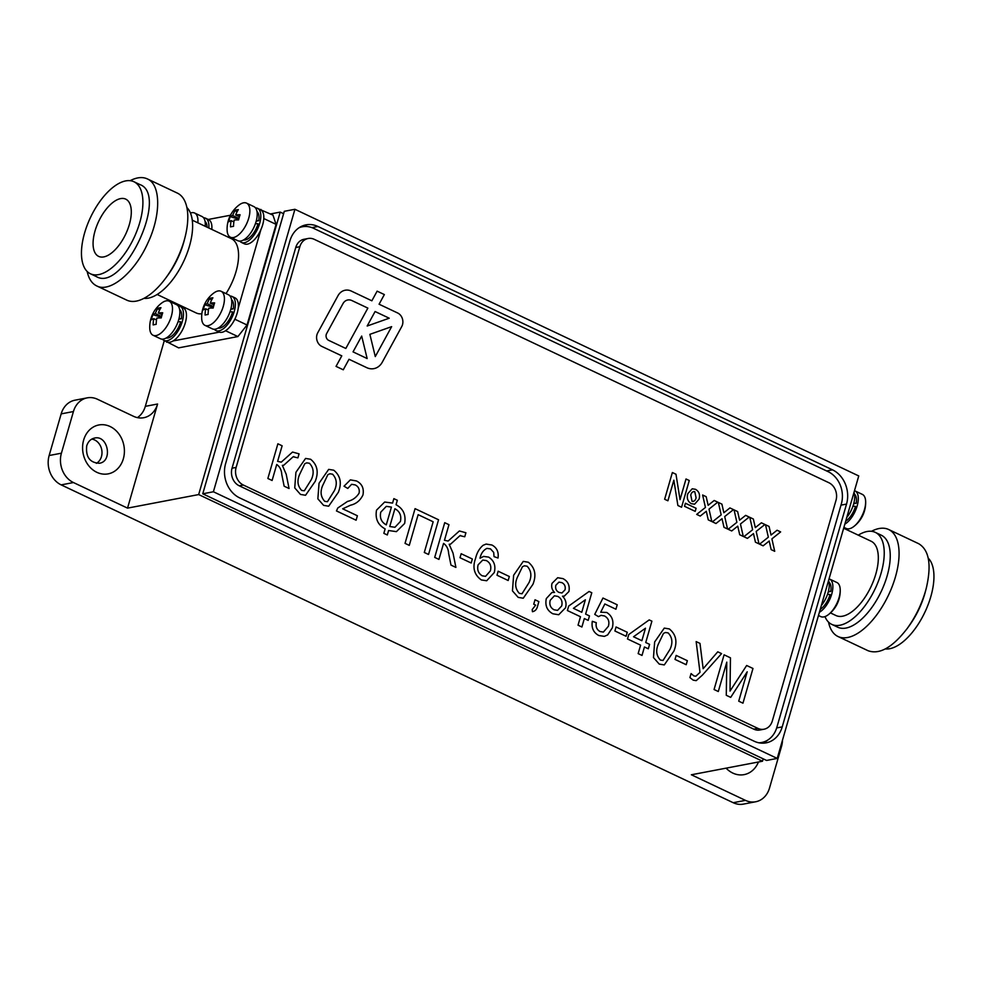 <?xml version="1.0" encoding="UTF-8"?>
<svg xmlns="http://www.w3.org/2000/svg" width="983" height="983" viewBox="0 0 983 983"><rect width="100%" height="100%" fill="white"/><g stroke="black" fill="none" stroke-linecap="round" stroke-linejoin="round"><path stroke-width="1.47" d="M828.571 580.498A18.849 8.896 115.3 0 1 821.333 605.565M854.018 492.36A18.849 8.896 115.3 0 1 846.781 517.414M827.489 594.371L830.07 594.482A15.839 7.471 115.3 0 1 820.24 609.386M829.038 582.268A15.839 7.471 115.3 0 1 830.77 591.422L828.251 591.901M830.77 591.422L828.411 591.287M852.925 506.22L855.505 506.343A15.839 7.471 115.3 0 1 845.675 521.236M854.485 494.13A15.839 7.471 115.3 0 1 856.205 503.271L853.699 503.751M856.205 503.271L853.858 503.136M162.428 339.16A18.849 8.896 -64.7 0 0 164.026 340.437L167.024 341.863A18.849 8.896 -64.7 0 0 182.875 329.133A18.849 8.896 -64.7 0 0 183.624 308.048A18.849 8.896 -64.7 0 0 183.145 307.777L180.147 306.364A18.849 8.896 -64.7 0 0 178.132 305.946M164.026 340.437A18.849 8.896 -64.7 0 0 179.877 327.72A18.849 8.896 -64.7 0 0 180.614 306.622A18.849 8.896 -64.7 0 0 180.147 306.364M178.083 321.687L180.663 321.797A15.839 7.471 115.3 0 1 166.201 338.005M179.631 309.584A15.839 7.471 115.3 0 1 181.363 318.738L178.845 319.217M181.363 318.738L179.004 318.603M214.343 329.268A18.849 8.896 -64.7 0 0 215.941 330.546L218.951 331.971A18.849 8.896 -64.7 0 0 234.802 319.242A18.849 8.896 -64.7 0 0 235.539 298.156A18.849 8.896 -64.7 0 0 235.072 297.886L232.062 296.473A18.849 8.896 -64.7 0 0 230.059 296.055M215.941 330.546A18.849 8.896 -64.7 0 0 231.791 317.828A18.849 8.896 -64.7 0 0 232.541 296.731A18.849 8.896 -64.7 0 0 232.062 296.473M239.791 241.118A18.849 8.896 -64.7 0 0 241.388 242.408L244.386 243.833A18.849 8.896 -64.7 0 0 260.237 231.103A18.849 8.896 -64.7 0 0 260.987 210.006A18.849 8.896 -64.7 0 0 260.507 209.748L257.509 208.322A18.849 8.896 -64.7 0 0 255.494 207.904M241.388 242.408A18.849 8.896 -64.7 0 0 257.239 229.678A18.849 8.896 -64.7 0 0 257.976 208.58A18.849 8.896 -64.7 0 0 257.509 208.322M211.8 229.408A18.849 8.896 -64.7 0 0 209.06 219.897A18.849 8.896 -64.7 0 0 208.593 219.639L205.582 218.214A18.849 8.896 -64.7 0 0 203.579 217.796M208.801 227.995A18.849 8.896 -64.7 0 0 206.061 218.472A18.849 8.896 -64.7 0 0 205.582 218.214M229.997 311.795L232.578 311.906A15.839 7.471 115.3 0 1 218.115 328.113M231.558 299.692A15.839 7.471 115.3 0 1 233.278 308.846L230.772 309.326M233.278 308.846L230.931 308.711M255.445 223.645L258.025 223.768A15.839 7.471 115.3 0 1 243.563 239.963M256.993 211.554A15.839 7.471 115.3 0 1 258.726 220.696L256.207 221.175M258.726 220.696L256.366 220.561M205.078 221.445A15.839 7.471 115.3 0 1 207.081 227.184M402.489 324.746A9.044 7.545 79.2 0 0 397.673 312.999L379.082 304.214L384.353 294.568L377.128 291.152L371.857 300.798L351.3 291.066A13.578 11.317 79.2 0 0 345.156 290.231A13.578 11.317 79.2 0 0 337.992 295.711L317.718 332.832A9.044 7.545 79.2 0 0 321.785 346.397L341.789 355.858L336.039 366.376L343.264 369.792L349.014 359.274L366.733 367.654A15.839 13.209 79.2 0 0 373.896 368.637A15.839 13.209 79.2 0 0 382.252 362.236L401.74 326.565A9.044 7.545 79.2 0 0 402.489 324.746A9.044 7.545 79.2 0 0 397.673 312.999L379.082 304.214L384.353 294.568L377.128 291.152L371.857 300.798L351.3 291.066A13.578 11.317 79.2 0 0 345.156 290.231A13.578 11.317 79.2 0 0 337.992 295.711L317.718 332.832A9.044 7.545 79.2 0 0 321.785 346.397L341.789 355.858L336.039 366.376L343.264 369.792L349.014 359.274L366.733 367.654A15.839 13.209 79.2 0 0 373.896 368.637A15.839 13.209 79.2 0 0 382.252 362.236L401.74 326.565A9.044 7.545 79.2 0 0 402.489 324.746M190.456 213.028A18.849 8.896 115.3 0 1 194.634 213.028A18.849 8.896 115.3 0 1 197.841 222.809M194.634 213.028L201.982 216.506A18.849 8.896 115.3 0 1 205.189 226.287M239.115 204.968A18.849 8.896 115.3 0 1 246.549 203.137A18.849 8.896 115.3 0 1 246.524 223.989A18.849 8.896 115.3 0 1 230.427 237.222A18.849 8.896 115.3 0 1 227.122 230.329A30.166 30.166 0 0 1 239.115 204.968M230.513 226.876A30.031 25.042 -100.8 0 1 231.165 220.647A30.031 8.614 -163.9 0 0 228.781 221.765A29.797 28.507 -153.6 0 1 230.268 216.629A30.031 8.614 16.1 0 1 232.652 215.51A30.031 25.042 -100.8 0 1 235.318 210.227A29.797 13.922 42.2 0 1 238.341 209.649A30.031 25.042 79.2 0 0 235.674 214.933A30.031 8.614 16.1 0 1 240.073 214.761A29.797 15.961 95.1 0 0 238.599 219.897A30.031 8.614 -163.9 0 0 234.2 220.069A30.031 25.042 79.2 0 0 233.536 226.299A29.797 1.376 173.2 0 0 230.513 226.876M246.549 203.137L253.897 206.614A18.849 8.896 115.3 0 1 253.872 227.454A18.849 8.896 115.3 0 1 237.775 240.7L230.427 237.222M213.68 293.106A18.849 8.896 115.3 0 1 221.114 291.287A18.849 8.896 115.3 0 1 221.089 312.127A18.849 8.896 115.3 0 1 204.992 325.373A18.849 8.896 115.3 0 1 201.687 318.467A30.166 30.166 0 0 1 213.68 293.106M205.078 315.015A30.031 25.042 -100.8 0 1 205.73 308.785A30.031 8.614 -163.9 0 0 203.346 309.915A29.797 28.507 -153.6 0 1 204.833 304.779A30.031 8.614 16.1 0 1 207.204 303.649A30.031 25.042 -100.8 0 1 209.883 298.377A29.797 13.922 42.2 0 1 212.906 297.8A30.031 25.042 79.2 0 0 210.239 303.071A30.031 8.614 16.1 0 1 214.638 302.911A29.797 15.961 95.1 0 0 213.151 308.048A30.031 8.614 -163.9 0 0 208.752 308.207A30.031 25.042 79.2 0 0 208.101 314.449A29.797 1.376 173.2 0 0 205.078 315.015M221.114 291.287L228.461 294.765A18.849 8.896 115.3 0 1 228.437 315.604A18.849 8.896 115.3 0 1 212.34 328.85L204.992 325.373M161.753 302.997A18.849 8.896 115.3 0 1 169.187 301.179A18.849 8.896 115.3 0 1 169.162 322.019A18.849 8.896 115.3 0 1 153.065 335.264A18.849 8.896 115.3 0 1 149.76 328.359A30.166 30.166 0 0 1 161.753 302.997M153.151 324.906A30.031 25.042 -100.8 0 1 153.803 318.676A30.031 8.614 -163.9 0 0 151.419 319.807A29.797 28.507 -153.6 0 1 152.906 314.671A30.031 8.614 16.1 0 1 155.289 313.54A30.031 25.042 -100.8 0 1 157.956 308.269A29.797 13.922 42.2 0 1 160.979 307.691A30.031 25.042 79.2 0 0 158.312 312.963A30.031 8.614 16.1 0 1 162.711 312.803A29.797 15.961 95.1 0 0 161.224 317.927A30.031 8.614 -163.9 0 0 156.825 318.099A30.031 25.042 79.2 0 0 156.174 324.329A29.797 1.376 173.2 0 0 153.151 324.906M169.187 301.179L176.535 304.656A18.849 8.896 115.3 0 1 176.51 325.496A18.849 8.896 115.3 0 1 160.413 338.742L153.065 335.264M843.905 527.367L846.216 528.461A18.849 8.896 -64.7 0 0 853.649 526.63A18.849 8.896 -64.7 0 0 864.499 509.464A18.849 8.896 -64.7 0 0 865.642 501.269A18.849 8.896 -64.7 0 0 862.337 494.375L854.989 490.898A18.849 8.896 -64.7 0 0 854.497 490.701M844.839 524.136A18.849 8.896 -64.7 0 0 857.151 505.987A18.849 8.896 -64.7 0 0 854.989 490.898M818.47 615.505L820.78 616.599A18.849 8.896 -64.7 0 0 828.214 614.78A18.849 8.896 -64.7 0 0 839.064 597.615A18.849 8.896 -64.7 0 0 840.207 589.419A18.849 8.896 -64.7 0 0 836.902 582.514L829.554 579.048A18.849 8.896 -64.7 0 0 829.05 578.84M819.404 612.286A18.849 8.896 -64.7 0 0 831.716 594.137A18.849 8.896 -64.7 0 0 829.554 579.048M830.451 612.913L835.943 615.518A41.102 19.377 -64.7 0 0 875.792 574.121A41.102 19.377 -64.7 0 0 871.085 541.215L843.66 528.24M824.958 616.599A50.895 24.01 -64.7 0 0 831.753 624.377L837.762 627.215A50.895 24.01 -64.7 0 0 887.121 575.952A50.895 24.01 -64.7 0 0 881.284 535.194L875.275 532.356A50.895 24.01 -64.7 0 0 858.282 535.157M831.753 624.377A50.895 24.01 -64.7 0 0 881.112 573.101A50.895 24.01 -64.7 0 0 875.275 532.356M828.509 622.092A59.189 27.917 -64.7 0 0 838.032 636.517A59.189 27.917 -64.7 0 0 895.439 576.898A59.189 27.917 -64.7 0 0 888.644 529.505A59.189 27.917 -64.7 0 0 871.454 531.299M838.032 636.517L868.087 650.734C879.576 654.85 892.625 647.416 907.235 628.444C915.394 617.127 921.489 604.692 925.495 591.115L926.305 588.129C931.7 564.783 929.168 549.989 918.7 543.71L888.644 529.505M907.235 628.444L909.115 625.876C916.131 616.144 921.366 605.454 924.806 593.769L926.305 588.129M885.278 648.94A50.895 24.01 -64.7 0 0 930.815 596.62A50.895 24.01 -64.7 0 0 928.222 558.147M192.275 220.18L231.337 238.648A41.102 19.377 115.3 0 1 226.029 293.61M201.847 313.786A41.102 19.377 115.3 0 1 196.195 312.95L157.133 294.47M186.893 207.536A50.895 24.01 115.3 0 1 183.6 261.539A50.895 24.01 115.3 0 1 143.96 298.341M130.125 180.688C136.748 177.272 142.486 176.682 147.315 178.894L177.37 193.11A59.189 27.917 115.3 0 1 184.976 237.517L184.19 240.602A50.895 24.01 115.3 0 1 183.477 243.17A50.895 24.01 115.3 0 1 167.786 275.265L165.906 277.833A59.189 27.917 115.3 0 1 126.758 300.134L96.703 285.918C91.923 283.583 88.753 278.779 87.18 271.492M184.976 237.517A59.189 27.917 115.3 0 1 184.165 240.503A59.189 27.917 115.3 0 1 165.906 277.833M147.315 178.894C160.979 184.497 161.151 215.216 147.671 243.428C134.597 272.623 109.985 293.131 96.703 285.918M133.946 181.744L139.955 184.595C169.297 194.978 123.084 292.701 96.432 276.616L90.424 273.778A50.895 24.01 115.3 0 1 84.587 233.02A50.895 24.01 115.3 0 1 133.946 181.744A50.895 24.01 115.3 0 1 133.885 238.021A50.895 24.01 115.3 0 1 90.424 273.778M129.351 224.493A31.665 14.942 115.3 0 1 99.455 256.71A31.665 14.942 115.3 0 1 98.681 221.372A31.665 14.942 115.3 0 1 126.488 199.549A31.665 14.942 115.3 0 1 129.351 224.493M726.118 768.165A24.882 20.754 79.2 0 0 758.446 761.997M86.725 445.84C85.595 456.948 89.797 462.76 99.344 463.263C113.045 461.457 107.946 434.719 94.552 438.074C90.706 438.959 88.101 441.551 86.725 445.84M83.653 440.04A24.882 20.754 79.2 0 0 107.688 473.953A24.882 20.754 79.2 0 0 119.14 434.277A24.882 20.754 79.2 0 0 83.653 440.04M96.395 463.337A12.816 10.69 79.2 0 0 101.728 449.759A12.816 10.69 79.2 0 0 91.775 439.094M762.587 743.173A26.394 22.007 79.2 0 0 767.772 740.064M307.814 226.618A26.394 22.007 79.2 0 0 302.604 225.869M782.493 740.174A22.621 18.861 -100.8 0 1 781.522 746.429L769.505 788.071A22.621 18.861 -100.8 0 1 755.706 801.759A22.621 18.861 -100.8 0 1 745.458 800.371L691.356 774.776L762.501 761.223L763.189 758.839M270.485 213.95L280.204 212.095L198.677 494.572L762.501 761.223M137.411 417.628A22.621 18.861 79.2 0 0 145.324 406.348L164.308 340.573M127.532 508.125L157.587 404.013A22.621 18.861 79.2 0 1 143.788 417.714A22.621 18.861 79.2 0 1 133.541 416.313L97.477 399.258A22.621 18.861 -100.8 0 0 87.229 397.857A22.621 18.861 -100.8 0 0 73.43 411.545L61.413 453.188A22.621 18.861 -100.8 0 0 73.442 482.542L127.532 508.125L198.677 494.572M166.385 341.568L178.623 347.871L237.898 336.567L247.04 324.992L235.023 319.303L234.31 320.2M260.151 209.576L272.967 215.117L276.088 224.357L247.04 324.992M202.756 493.798L766.593 760.449L777.221 758.421L213.397 491.77L294.925 209.293L284.296 211.308L202.756 493.798L213.397 491.77M777.221 758.421L858.749 475.944L294.925 209.293M225.611 463.632A26.394 22.007 79.2 0 0 239.643 497.877L754.17 741.219A26.394 22.007 79.2 0 0 766.126 742.853A26.394 22.007 79.2 0 0 782.222 726.879L846.535 504.082A26.394 22.007 79.2 0 0 832.503 469.837L317.964 226.495A26.394 22.007 79.2 0 0 306.02 224.861A26.394 22.007 79.2 0 0 289.924 240.835L225.611 463.632M283.608 213.704L280.204 212.095M755.706 801.759L743.443 804.106A22.621 18.861 -100.8 0 1 733.195 802.706L61.167 484.877A22.621 18.861 -100.8 0 1 49.15 455.522L61.167 413.88A22.621 18.861 -100.8 0 1 74.966 400.192L87.229 397.857M172.48 301.732L172.222 302.617M166.606 342.182L167.417 342.023M173.143 340.929L219.344 332.131M225.058 331.038L226.582 329.993M263.825 217.956L263.665 220.057M260.864 229.776L238.23 308.207M235.416 317.914L235.023 319.303M260.937 209.428L261.183 210.141M208.236 219.467L230.452 215.24M237.898 336.567L225.881 330.89M276.088 224.357L264.071 218.668M156.518 319.954L153.803 318.676M162.072 314.744L158.312 312.963M157.956 308.269L159.529 310.235M155.289 313.54L161.581 316.514M152.906 314.671L161.396 317.251M208.433 310.063L205.73 308.785M213.999 304.853L210.239 303.071M209.883 298.377L211.443 300.343M207.204 303.649L213.495 306.622M204.833 304.779L213.311 307.36M233.88 221.925L231.165 220.647M239.434 216.715L235.674 214.933M235.318 210.227L236.891 212.193M232.652 215.51L238.943 218.484M230.268 216.629L238.758 219.221M836.017 500.298A13.578 11.317 79.2 0 0 828.792 482.678L314.265 239.336A13.578 11.317 79.2 0 0 308.121 238.5A13.578 11.317 79.2 0 0 299.84 246.708L236.129 467.416A13.578 11.317 79.2 0 0 243.342 485.037L757.881 728.378A13.578 11.317 79.2 0 0 764.024 729.214A13.578 11.317 79.2 0 0 772.306 721.006L836.017 500.298M699.994 672.36L696.148 641.592L699.994 643.41L703.152 668.71L717.762 651.815L721.571 653.621L702.341 675.174L696.185 680.654L693.162 680.138L689.919 677.582L691.074 673.576L693.924 675.935L695.853 676.218L699.994 672.36L696.148 641.592L699.994 643.41L703.152 668.71L717.762 651.815L721.571 653.621L702.341 675.174L696.185 680.654L693.162 680.138L689.919 677.582L691.074 673.576L693.924 675.935L695.853 676.218L699.994 672.372M653.474 657.566L654.653 641.96L664.287 628.1L669.362 628.936C676.107 634.49 677.631 641.874 673.92 651.078L664.275 664.926L659.224 664.078L653.474 657.566L654.653 641.96L664.287 628.1L669.362 628.936C676.107 634.49 677.631 641.874 673.92 651.078L664.275 664.926L659.224 664.078L653.474 657.566M626.085 636.271L614.903 630.988L616.058 626.982L627.24 632.266L626.085 636.271L614.903 630.988L616.058 626.982L627.24 632.266L626.085 636.271M581.899 627.007L578.041 625.188L580.486 616.734L567.388 610.529L568.666 606.081L589.087 591.471L591.791 592.749L585.622 614.105L589.481 615.923L588.19 620.371L584.344 618.553L581.899 627.007L578.041 625.188L580.486 616.734L567.388 610.529L568.666 606.081L589.087 591.471L591.791 592.749L585.622 614.105L589.481 615.923L588.19 620.371L584.332 618.553L581.899 627.007M535.649 605.135L533.732 604.226L535.022 599.777L538.868 601.596L537.59 606.044C536.878 609.288 535.157 611.18 532.454 611.709L532.196 609.571L535.649 605.135L533.732 604.226L535.022 599.777L538.868 601.596L537.59 606.044C536.878 609.288 535.157 611.18 532.454 611.709L532.196 609.571L535.649 605.135M508.174 580.511L497.005 575.227L498.16 571.221L509.329 576.505L508.174 580.511L497.005 575.227L498.16 571.221L509.329 576.505L508.174 580.511M471.189 563.013L460.007 557.73L461.162 553.724L472.344 559.008L471.189 563.013L460.007 557.73L461.162 553.724L472.344 559.008L471.189 563.013M405.033 543.366L415.059 508.653L438.553 519.774L428.539 554.473L424.3 552.471L433.159 521.776L418.144 514.662L409.272 545.368L405.033 543.366L415.059 508.653L438.553 519.774L428.539 554.473L424.3 552.471L433.159 521.776L418.144 514.662L409.272 545.368L405.033 543.366M342.686 508.813L357.382 515.768L356.104 520.216L336.456 510.927L337.747 508.027L347.527 501.416C352.479 500.31 356.337 497.558 359.102 493.134C359.753 489.301 358.463 486.573 355.244 484.926L351.607 484.312L347.749 488.453L344.025 486.192L350.366 479.876L356.485 480.957C361.99 483.734 364.152 488.379 362.973 494.916C360.319 500.482 356.165 503.91 350.526 505.201L342.686 508.813L357.382 515.768L356.104 520.216L336.456 510.927L337.747 508.027L347.527 501.416C352.479 500.31 356.337 497.558 359.102 493.134C359.753 489.301 358.463 486.573 355.244 484.926L351.607 484.312L347.749 488.453L344.025 486.192L350.366 479.876L356.485 480.957C361.99 483.734 364.14 488.379 362.973 494.916L362.973 494.916C360.319 500.482 356.165 503.91 350.526 505.201L342.686 508.813M294.74 487.9L295.92 472.307L305.566 458.434L310.64 459.27C317.386 464.824 318.897 472.209 315.187 481.412L305.541 495.272L300.491 494.424L294.74 487.9L295.92 472.307L305.566 458.434L310.64 459.27C317.374 464.824 318.897 472.209 315.187 481.412L305.541 495.272L300.491 494.424L294.74 487.9M684.524 506.319L685.409 503.235L696.099 508.285L695.202 511.369L684.524 506.319L685.409 503.235L696.099 508.285L695.202 511.369L684.524 506.319M664.643 499.253L672.36 472.528L675.985 474.236L680.027 499.683L686.011 478.979L689.267 480.527L681.563 507.24L677.889 505.508L673.859 480.183L667.912 500.789L664.643 499.253L672.36 472.528L675.985 474.236L680.027 499.683L686.011 478.979L689.267 480.527L681.563 507.24L677.889 505.508L673.859 480.183L667.912 500.789L664.643 499.253M715.968 523.521L712.417 521.838L721.166 514.883L718.352 502.448L721.903 504.132L723.857 512.733L729.914 507.928L733.465 509.599L724.717 516.554L727.543 528.989L723.992 527.318L722.026 518.705L715.968 523.521L712.417 521.838L721.166 514.883L718.352 502.448L721.903 504.132L723.857 512.733L729.914 507.928L733.465 509.599L724.717 516.554L727.543 528.989L723.992 527.318L722.026 518.705L715.968 523.521M747.424 538.389L743.861 536.718L752.609 529.751L749.796 517.328L753.347 519.012L755.313 527.613L761.37 522.796L764.921 524.48L756.173 531.434L758.999 543.869L755.435 542.186L753.482 533.572L747.424 538.389L743.861 536.718L752.609 529.751L749.796 517.328L753.347 519.012L755.313 527.613L761.37 522.796L764.921 524.48L756.173 531.434L758.999 543.869L755.435 542.186L753.482 533.572L747.424 538.389M763.14 545.835L759.589 544.152L768.337 537.197L765.524 524.762L769.075 526.446L771.028 535.047L777.086 530.23L780.637 531.914L771.901 538.868L774.715 551.303L771.163 549.62L769.197 541.019L763.14 545.835L759.589 544.152L768.337 537.197L765.524 524.762L769.075 526.446L771.028 535.047L777.086 530.23L780.637 531.914L771.901 538.868L774.715 551.303L771.163 549.62L769.197 541.019L763.14 545.835M731.696 530.955L728.133 529.272L736.894 522.317L734.068 509.894L737.631 511.565L739.585 520.179L745.642 515.362L749.193 517.046L740.445 524L743.271 536.435L739.72 534.752L737.754 526.138L731.696 530.955L728.133 529.272L736.894 522.317L734.068 509.894L737.631 511.565L739.585 520.179L745.642 515.362L749.193 517.046L740.445 524L743.271 536.435L739.707 534.752L737.754 526.138L731.696 530.955M717.737 502.166L709.001 509.12L711.815 521.555L708.264 519.872L706.298 511.271L700.24 516.087L696.689 514.404L705.438 507.449L702.624 495.014L706.175 496.698L708.141 505.299L714.199 500.482L717.75 502.166L709.001 509.12L711.815 521.555L708.264 519.872L706.298 511.271L700.24 516.087L696.689 514.404L705.438 507.449L702.624 495.014L706.175 496.698L708.141 505.299L714.186 500.482L717.75 502.166M691.258 503.652C687.645 501.391 686.515 498.037 687.854 493.601L692.216 488.784L695.534 489.325C699.097 491.488 700.265 494.768 699.06 499.155L694.6 504.193L691.258 503.652C687.645 501.391 686.515 498.037 687.854 493.601L692.216 488.784L695.534 489.325C699.097 491.488 700.265 494.768 699.06 499.155L694.6 504.193L691.258 503.652M267.868 478.488L277.882 443.788L282.121 445.791L277.624 461.359L281.261 462.145L292.541 452.057L299.065 453.851L297.91 457.857L293.131 456.776L283.768 465.229L282.342 465.364L286.188 474.199L289.063 488.514L284.136 486.18L281.789 474.531C281.507 470.046 279.823 466.692 276.727 464.48L272.107 480.49L267.868 478.488L277.882 443.788L282.121 445.791L277.624 461.359L281.261 462.145L292.541 452.057L299.065 453.851L297.91 457.857L293.131 456.776L283.768 465.229L282.342 465.364L286.188 474.199L289.063 488.514L284.136 486.18L281.789 474.531C281.507 470.046 279.823 466.692 276.727 464.48L272.107 480.49L267.868 478.488M293.819 456.542L293.131 456.776L293.819 456.542M317.865 498.836L319.045 483.243L328.678 469.37L333.753 470.206C340.499 475.76 342.023 483.144 338.312 492.348L328.666 506.208L323.604 505.36L317.865 498.836L319.045 483.243L328.678 469.37L333.753 470.206C340.499 475.76 342.023 483.144 338.312 492.348L328.666 506.208L323.604 505.36L317.865 498.836M376.526 510.14L384.672 502.03L392.573 503.087L393.864 498.639L397.329 500.273L396.051 504.721C403.239 508.641 406.102 514.871 404.652 523.447L396.419 531.643L388.592 530.525L387.314 534.973L383.849 533.339L385.127 528.891C377.902 524.971 375.039 518.729 376.526 510.14L384.672 502.03L392.573 503.087L393.864 498.639L397.329 500.273L396.051 504.721C403.239 508.641 406.102 514.871 404.652 523.447L396.419 531.643L388.592 530.525L387.314 534.973L383.849 533.339L385.127 528.891C377.902 524.971 375.027 518.729 376.526 510.14M434.707 557.398L444.721 522.686L448.961 524.689L444.463 540.269L448.113 541.055L459.393 530.967L465.905 532.761L464.75 536.767L459.97 535.674L450.607 544.14L449.182 544.263L453.028 553.11L455.903 567.412L450.976 565.09L448.641 553.441C448.346 548.956 446.663 545.602 443.566 543.378L438.946 559.401L434.707 557.398L444.721 522.686L448.961 524.689L444.463 540.269L448.113 541.055L459.393 530.967L465.905 532.761L464.75 536.767L459.97 535.674L450.607 544.14L449.182 544.263L453.028 553.11L455.903 567.412L450.976 565.09L448.641 553.441C448.346 548.956 446.663 545.602 443.566 543.378L438.946 559.401L434.707 557.398M460.658 535.452L459.97 535.674L460.658 535.452M491.918 545.012C496.82 547.617 498.86 551.942 498.025 558.012L494.044 556.636L493.687 552.421L490.517 548.895L486.929 548.367C483.304 550.21 480.994 553.49 480.011 558.233L483.636 556.415L488.637 557.103C494.08 560.593 495.96 565.753 494.265 572.573L486.683 580.756L481.338 579.945C474.138 574.76 472.233 567.535 475.612 558.283C476.866 552.827 479.348 548.502 483.083 545.307L486.106 544.066L491.918 545.012C496.82 547.617 498.86 551.942 498.025 558.012L494.044 556.636L493.687 552.421L490.505 548.895L486.929 548.367C483.304 550.21 480.994 553.503 480.011 558.233L483.636 556.415L488.637 557.103C494.08 560.593 495.96 565.753 494.265 572.573L486.683 580.756L481.338 579.945C474.138 574.76 472.233 567.535 475.612 558.283C476.866 552.827 479.348 548.502 483.083 545.307L486.106 544.066L491.918 545.012M512.45 590.869L513.63 575.264L523.263 561.391L528.338 562.239C535.084 567.793 536.607 575.178 532.897 584.381L523.251 598.229L518.188 597.381L512.45 590.869L513.63 575.264L523.263 561.391L528.338 562.239C535.084 567.793 536.607 575.178 532.897 584.381L523.251 598.229L518.188 597.381L512.45 590.869M546.315 598.561L551.93 592.466L554.572 592.442C551.991 589.947 551.144 586.925 552.016 583.374L557.68 577.721L562.964 578.618C567.99 581.211 569.98 585.499 568.936 591.508L564.34 596.091L562.509 596.202C565.729 599.421 566.736 603.279 565.544 607.789L558.713 614.744L552.876 613.785C547.076 610.627 544.889 605.565 546.315 598.561L551.93 592.466L554.572 592.442C551.991 589.947 551.144 586.925 552.016 583.374L557.68 577.721L562.964 578.618C567.99 581.211 569.98 585.499 568.936 591.508L564.34 596.091L562.509 596.202C565.729 599.421 566.736 603.279 565.544 607.789L558.713 614.744L552.876 613.785C547.076 610.627 544.889 605.565 546.315 598.561M598.819 635.51C593.462 632.634 591.287 627.904 592.307 621.305L596.288 622.681C595.575 626.736 596.816 629.685 599.999 631.516L603.378 632.094L608.379 626.306C609.693 621.588 608.403 618.135 604.508 615.96L601.068 615.358L598.463 616.636L594.74 614.375L602.96 598.033L617.213 604.778L615.936 609.227L604.828 603.967L600.699 612.237L606.732 612.458C612.151 615.923 614.006 621.059 612.311 627.854L607.654 634.907L604.348 636.382L598.819 635.51C593.462 632.634 591.287 627.904 592.307 621.305L596.288 622.681C595.575 626.736 596.816 629.685 599.999 631.516L603.378 632.094L608.379 626.306C609.693 621.588 608.403 618.135 604.508 615.96L601.068 615.358L598.463 616.636L594.74 614.375L602.96 598.033L617.213 604.778L615.936 609.227L604.828 603.967L600.699 612.237L606.732 612.458C612.151 615.923 614.006 621.059 612.311 627.854L607.654 634.907L604.348 636.382L598.819 635.51M642.01 655.428L638.151 653.609L640.597 645.155L627.498 638.962L628.776 634.514L649.198 619.904L651.901 621.17L645.733 642.526L649.591 644.356L648.301 648.805L644.443 646.986L642.01 655.428L638.151 653.609L640.597 645.155L627.498 638.962L628.776 634.514L649.198 619.904L651.901 621.17L645.733 642.526L649.591 644.356L648.301 648.805L644.443 646.986L642.01 655.428M686.195 664.705L675.014 659.409L676.169 655.415L687.35 660.699L686.195 664.705L675.014 659.409L676.169 655.415L687.35 660.699L686.195 664.705M718.303 691.516L714.063 689.513L724.078 654.813L730.455 657.824L730.025 691.086L746.65 665.491L752.978 668.477L742.964 703.177L738.725 701.174L747.203 671.807L730.701 697.377L726.277 695.288L726.781 662.149L718.303 691.516L714.063 689.513L724.078 654.813L730.455 657.824L730.025 691.086L746.65 665.491L752.978 668.477L742.964 703.177L738.725 701.174L747.203 671.807L730.701 697.377L726.277 695.288L726.781 662.149L718.303 691.516M758.888 742.792A24.882 20.754 79.2 0 0 761.653 742.497A24.882 20.754 79.2 0 0 776.828 727.432L841.337 503.947A24.882 20.754 79.2 0 0 828.116 471.656L313.577 228.314A24.882 20.754 79.2 0 0 302.309 226.778A24.882 20.754 79.2 0 0 299.09 227.724M308.121 238.5L304.03 239.274A13.578 11.317 79.2 0 0 295.748 247.495L232.037 468.203A13.578 11.317 79.2 0 0 239.262 485.811L753.789 729.153A13.578 11.317 79.2 0 0 759.933 730L764.024 729.214M696.087 497.779L694.784 491.697L693.605 491.537L694.784 491.697C692.671 491.414 691.332 492.569 690.779 495.137L692.032 501.293L693.199 501.453L692.032 501.293C694.17 501.551 695.522 500.384 696.087 497.779L694.784 491.697C692.671 491.414 691.344 492.569 690.779 495.137L692.032 501.293C694.17 501.551 695.534 500.384 696.087 497.779L696.087 497.779M326.626 333.569A4.522 3.772 79.2 0 0 328.666 340.351L345.819 348.461L367.863 308.109L351.853 300.54A9.044 7.545 79.2 0 0 347.749 299.987A9.044 7.545 79.2 0 0 342.981 303.636L326.626 333.569A4.522 3.772 79.2 0 0 328.666 340.351L345.819 348.461L367.863 308.109L351.853 300.54A9.044 7.545 79.2 0 0 347.749 299.987A9.044 7.545 79.2 0 0 342.981 303.636L326.626 333.569M389.219 318.209L375.088 311.525L367.175 326.012L389.219 318.209L375.088 311.525L367.175 326.012L389.219 318.209M369.878 334.343L375.285 356.571L391.639 326.651L369.878 334.343L375.285 356.571L391.639 326.651L369.878 334.343M361.683 336.063L353.044 351.877L367.151 358.549L361.683 336.063L353.044 351.877L367.151 358.549L361.683 336.063M309.436 463.263L306.745 462.846L304.755 463.743L299.778 474.113C296.866 480.466 297.493 485.897 301.646 490.419L304.325 490.787L311.341 479.581C314.265 473.192 313.626 467.748 309.436 463.263L306.757 462.846L304.755 463.743L299.778 474.113C296.866 480.466 297.493 485.897 301.646 490.419L304.325 490.787L311.341 479.581C314.265 473.192 313.626 467.748 309.436 463.263L309.436 463.263M332.549 474.187L329.87 473.781L327.867 474.678L322.903 485.049C319.991 491.402 320.605 496.833 324.759 501.355L327.437 501.723L334.466 490.517C337.378 484.127 336.751 478.684 332.549 474.187L329.87 473.781L327.867 474.678L322.903 485.049C319.991 491.402 320.605 496.833 324.759 501.355L327.437 501.723L334.466 490.517C337.378 484.127 336.751 478.684 332.561 474.187L332.561 474.187M380.765 512.155C379.549 517.967 381.379 522.219 386.282 524.885L391.418 507.093L386.307 506.356L380.765 512.155C379.549 517.967 381.392 522.206 386.282 524.885L391.418 507.093L386.307 506.356L380.765 512.155M389.76 526.519L394.969 527.269L400.413 521.457C401.629 515.645 399.798 511.406 394.896 508.727L389.76 526.519L394.969 527.269L400.413 521.457C401.629 515.645 399.798 511.406 394.896 508.727L389.76 526.519M490.37 570.89C491.586 566.22 490.271 562.792 486.413 560.605L482.764 560.052L478.107 564.832C476.939 569.722 478.303 573.384 482.198 575.805L485.553 576.333L490.37 570.89C491.586 566.22 490.271 562.792 486.413 560.605L482.764 560.052L478.107 564.832C476.939 569.722 478.303 573.384 482.198 575.805L485.553 576.333L490.37 570.89M527.134 566.22L524.455 565.803L522.452 566.699L517.488 577.07C514.576 583.423 515.19 588.866 519.343 593.376L522.022 593.757L529.051 582.538C531.963 576.149 531.336 570.718 527.134 566.22L524.455 565.803L522.452 566.699L517.488 577.07C514.576 583.423 515.19 588.866 519.343 593.376L522.022 593.757L529.051 582.538C531.963 576.149 531.336 570.718 527.146 566.22L527.146 566.22M561.711 605.909C562.694 601.547 561.391 598.377 557.791 596.386L554.412 595.809L550.197 600.306C549.165 604.631 550.443 607.789 554.056 609.792L557.57 610.382L561.711 605.909C562.694 601.547 561.391 598.377 557.791 596.386L554.412 595.809L550.197 600.306C549.165 604.631 550.443 607.789 554.056 609.792L557.57 610.382L561.711 605.909M565.053 589.8C565.704 586.47 564.647 584.086 561.858 582.636L558.946 582.133L555.862 585.217C555.137 588.608 556.206 591.016 559.069 592.442L561.981 592.97L565.053 589.8C565.704 586.47 564.647 584.086 561.858 582.636L558.946 582.133L555.862 585.217C555.137 588.608 556.218 591.016 559.069 592.442L561.981 592.97L565.053 589.8M573.421 608.33L581.764 612.286L585.376 599.777L573.421 608.33L581.764 612.286L585.376 599.777L573.421 608.33M633.531 636.763L641.874 640.707L645.487 628.211L633.531 636.763L641.874 640.707L645.487 628.211L633.531 636.763M668.17 632.917L665.479 632.499L663.476 633.396L658.512 643.767C655.6 650.132 656.214 655.563 660.379 660.072L663.058 660.453L670.074 649.235C672.986 642.845 672.36 637.414 668.17 632.917L665.479 632.499L663.476 633.396L658.512 643.767C655.6 650.119 656.214 655.563 660.379 660.072L663.058 660.453L670.074 649.235C672.986 642.845 672.36 637.414 668.17 632.917L668.17 632.917M145.324 406.348L157.587 404.013M311.967 227.638L317.964 226.495M826.629 470.955L832.503 469.837M840.993 505.139L846.535 504.082M776.681 727.924L782.222 726.879M61.167 413.88L73.43 411.545M49.15 455.522L61.413 453.188M733.195 802.706L745.458 800.371M61.167 484.877L73.442 482.542M753.789 729.153L757.881 728.378M239.262 485.811L243.342 485.037M232.037 468.203L236.129 467.416M295.748 247.495L299.84 246.708M853.649 526.63A30.166 30.166 0 0 0 865.642 501.281M828.214 614.78A30.166 30.166 0 0 0 840.207 589.419M761.653 742.497L759.49 742.902M302.309 226.778L299.827 227.245"/></g></svg>
